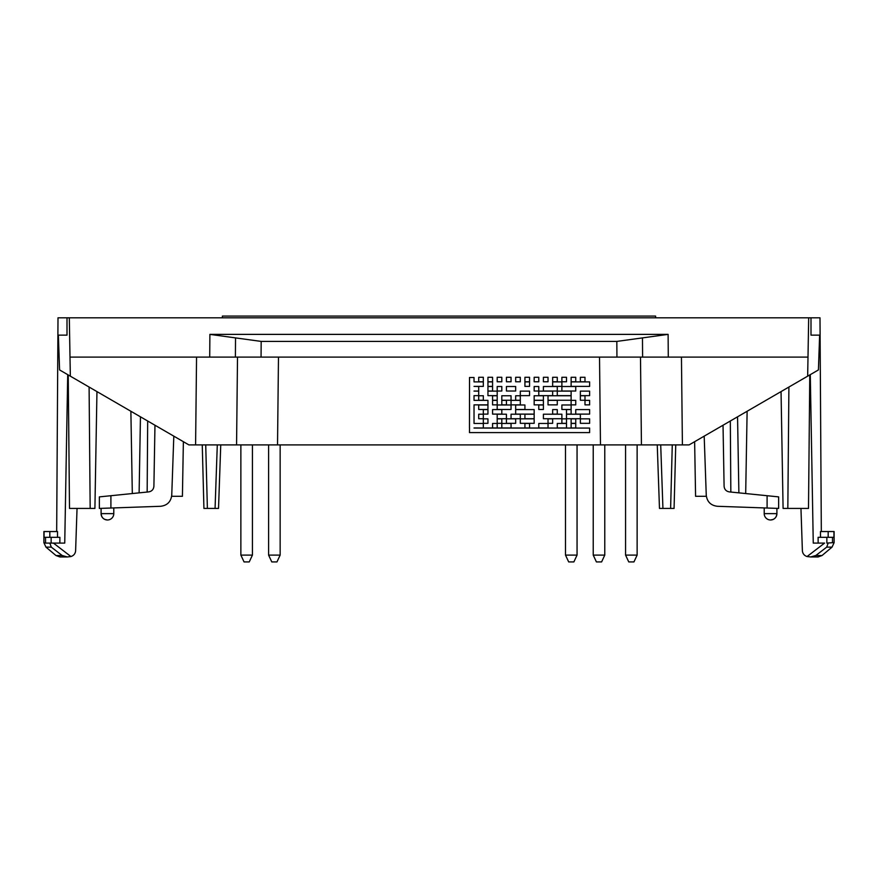 <?xml version="1.0" encoding="UTF-8"?>
<svg xmlns="http://www.w3.org/2000/svg" width="878" height="878" viewBox="0 0 878 878"><rect width="100%" height="100%" fill="white"/><g stroke="black" fill="none" stroke-linecap="round" stroke-linejoin="round"><path stroke-width="1.32" d="M492.569 423.459L492.569 427.959L497.189 427.959L497.189 423.459L492.569 423.448L497.189 423.448M815.794 555.533L822.017 555.533L832.037 547.126L826.714 547.126L815.794 555.533L810.668 556.948L807.069 556.542C804.347 555.642 802.788 553.798 802.393 551A39782.334 39776.275 180 0 0 800.955 508.428M51.143 543.087L51.143 537.314L45.491 537.314L45.579 543.087L43.9 542.703L45.963 547.126L51.286 547.126L62.206 555.533L67.332 556.948L70.931 556.542L53.426 543.087L45.579 543.087L64.742 543.087L67.716 374.654M51.286 547.137L49.816 543.098M75.607 551C75.223 553.788 73.664 555.642 70.931 556.542C73.653 555.642 75.212 553.798 75.607 551A39782.334 39776.275 0 0 1 77.044 508.428M659.477 508.428L657.249 444.894L659.477 508.428L670.616 508.428L672.274 444.894M828.173 537.314L828.173 531.541L820.48 531.541L820.513 537.314M203.926 508.428L202.258 444.894L203.926 508.428L218.523 508.428L220.751 444.894M183.37 441.689L182.415 496.3L171.649 496.3M101.091 508.373L101.091 513.63C101.464 517.493 103.582 519.611 107.434 519.985A6.355 6.355 0 0 0 113.789 513.63L101.091 513.63L101.639 516.22M704.189 436.146L706.252 495.148C707.075 501.755 710.785 505.476 717.392 506.288L778.643 508.428L778.643 496.882L729.3 491.889C726.15 491.318 724.416 489.43 724.098 486.247L723.033 425.226M826.856 543.087L832.509 542.703L826.856 543.087L826.856 537.314L818.109 537.314L818.153 543.087M139.119 492.865L140.447 416.809L139.119 492.865M776.909 513.63L776.361 516.22A6.355 6.355 0 0 1 775.362 517.79L774.725 518.437A6.355 6.355 0 0 1 773.145 519.436L770.566 519.985A6.355 6.355 0 0 0 776.909 513.63C776.536 517.493 774.418 519.611 770.566 519.985A6.355 6.355 0 0 1 764.211 513.63L776.909 513.63L776.909 508.373M59.891 537.314L59.847 543.087L59.891 537.314L51.143 537.314M738.881 492.865L737.553 416.809L738.881 492.865M599.52 357.094L600.475 444.894L682.404 444.894L681.449 357.094M808.001 357.094L808.682 317.814L810.998 317.814L810.998 335.144L819.635 335.144L818.417 369.934L807.661 376.168L808.001 357.094L616.938 357.094L616.828 341.41L261.172 341.41L209.886 334.375L209.721 357.094L261.062 357.094L261.172 341.41M616.828 341.41L668.114 334.375L209.886 334.375M828.173 531.541L834.1 531.541L834.1 542.703L832.037 547.126M675.742 444.894L674.074 508.428L670.616 508.428M694.63 441.689L695.585 496.3L706.351 496.3M826.714 547.126L828.184 543.098M802.393 551C802.777 553.788 804.336 555.642 807.069 556.542L824.574 543.087L813.258 543.087L810.284 374.654M809.779 374.939A569573.68 569486.933 0 0 1 808.495 508.428L783.088 508.428L781.047 391.599M59.869 556.948L67.332 556.948L59.869 556.948L55.983 555.533L62.206 555.533L58.552 552.745M68.221 374.939A569573.68 569486.933 180 0 0 69.505 508.428L94.912 508.428L96.953 391.599M102.638 517.79L103.275 518.437A6.355 6.355 0 0 0 104.855 519.436L107.434 519.985A6.355 6.355 0 0 1 101.091 513.63A6.355 6.355 0 0 0 102.638 517.79M173.811 436.146L171.748 495.148C170.925 501.755 167.215 505.476 160.608 506.288L99.357 508.428L99.357 496.882L148.7 491.889C151.85 491.318 153.584 489.43 153.902 486.247L154.967 425.226M747.123 411.266L745.685 493.546L747.123 411.266M132.315 493.546L130.877 411.266L132.315 493.546M511.051 423.459L501.81 423.448L501.81 427.959L511.051 427.959L511.051 423.459L501.81 423.459M529.544 423.459L524.923 423.448L524.923 427.959L529.544 427.959L529.544 423.459L524.923 423.459M589.61 418.839L580.369 418.839L580.369 423.339L589.61 423.339L589.61 418.839L580.369 418.839M575.749 423.459L571.128 423.448L571.128 427.959L575.749 427.959L575.749 423.459L571.128 423.459M566.508 423.459L557.267 423.448L557.267 427.959L566.508 427.959L566.508 423.459L557.267 423.459M548.026 423.459L538.785 423.448L538.785 427.959L548.026 427.959L548.026 423.459L538.785 423.459M575.749 418.839L571.128 418.839L571.128 423.339L575.749 423.339L575.749 418.839L571.128 418.839M566.508 418.839L561.887 418.839L561.887 423.339L566.508 423.339L566.508 418.839L561.887 418.839M552.646 418.839L548.026 418.839L548.026 423.339L552.646 423.339L552.646 418.839L548.026 418.839M534.164 418.839L520.303 418.839L520.303 423.339L534.164 423.339L534.164 418.839L520.303 418.839M515.671 418.839L506.43 418.839L506.43 423.339L515.671 423.339L515.671 418.839L506.43 418.839M501.81 418.839L497.189 418.839L497.189 423.339L501.81 423.339L501.81 418.839L497.189 418.839M487.948 418.839L483.328 418.839L483.328 423.339L487.948 423.339L487.948 418.839L483.328 418.839M483.328 414.218L478.708 414.218L478.708 418.718L483.328 418.718L483.328 414.218L478.708 414.218M506.43 414.218L497.189 414.218L497.189 418.718L506.43 418.718L506.43 414.218L497.189 414.218M520.303 414.218L511.051 414.218L511.051 418.718L520.303 418.718L520.303 414.218L511.051 414.218M534.164 414.218L524.923 414.218L524.923 418.718L534.164 418.718L534.164 414.218L524.923 414.218M561.887 414.218L543.405 414.218L543.405 418.718L561.887 418.718L561.887 414.218L543.405 414.218M580.369 414.218L566.508 414.218L566.508 418.718L580.369 418.718L580.369 414.218L566.508 414.218M589.61 409.598L575.749 409.598L575.749 414.109L589.61 414.109L589.61 409.598L575.749 409.598M571.128 409.598L566.508 409.598L566.508 414.109L571.128 414.109L571.128 409.598L566.508 409.598M557.267 409.598L552.646 409.598L552.646 414.109L557.267 414.109L557.267 409.598L552.646 409.598M534.164 409.598L515.671 409.598L515.671 414.109L534.164 414.109L534.164 409.598L515.671 409.598M501.81 409.598L492.569 409.598L492.569 414.109L501.81 414.109L501.81 409.598L492.569 409.598M487.948 409.598L483.328 409.598L483.328 414.109L487.948 414.109L487.948 409.598L483.328 409.598M487.948 404.988L478.708 404.977L478.708 409.488L487.948 409.488L487.948 404.988L478.708 404.988M511.051 404.988L497.189 404.977L497.189 409.488L511.051 409.488L511.051 404.988L497.189 404.988M524.923 404.988L515.671 404.977L515.671 409.488L524.923 409.488L524.923 404.988L515.671 404.988M543.405 404.988L538.785 404.977L538.785 409.488L543.405 409.488L543.405 404.988L538.785 404.988M571.128 404.988L561.887 404.977L561.887 409.488L571.128 409.488L571.128 404.988L561.887 404.988M589.61 400.368L584.989 400.357L584.989 404.868L589.61 404.868L589.61 400.368L584.989 400.368M575.749 400.368L571.128 400.357L571.128 404.868L575.749 404.868L575.749 400.368L571.128 400.368M557.267 400.368L548.026 400.357L548.026 404.868L557.267 404.868L557.267 400.368L548.026 400.368M543.405 400.368L534.164 400.357L534.164 404.868L543.405 404.868L543.405 400.368L534.164 400.368M520.303 400.368L511.051 400.357L511.051 404.868L520.303 404.868L520.303 400.368L511.051 400.368M506.43 400.368L501.81 400.357L501.81 404.868L506.43 404.868L506.43 400.368L501.81 400.368M497.189 400.368L492.569 400.357L492.569 404.868L497.189 404.868L497.189 400.368L492.569 400.368M483.328 395.748L478.708 395.748L478.708 400.247L483.328 400.247L483.328 395.748L478.708 395.748M497.189 395.748L492.569 395.748L492.569 400.247L497.189 400.247L497.189 395.748L492.569 395.748M511.051 395.748L501.81 395.748L501.81 400.247L511.051 400.247L511.051 395.748L501.81 395.748M520.303 395.748L515.671 395.748L515.671 400.247L520.303 400.247L520.303 395.748L515.671 395.748M543.405 395.748L534.164 395.748L534.164 400.247L543.405 400.247L543.405 395.748L534.164 395.748M571.128 395.748L548.026 395.748L548.026 400.247L571.128 400.247L571.128 395.748L548.026 395.748M584.989 395.748L580.369 395.748L580.369 400.247L584.989 400.247L584.989 395.748L580.369 395.748M589.61 391.127L580.369 391.127L580.369 395.638L589.61 395.638L589.61 391.127L580.369 391.127M571.128 391.127L557.267 391.127L557.267 395.638L571.128 395.638L571.128 391.127L557.267 391.127M552.646 391.127L538.785 391.127L538.785 395.638L552.646 395.638L552.646 391.127L538.785 391.127M529.544 391.127L520.303 391.127L520.303 395.638L529.544 395.638L529.544 391.127L520.303 391.127M497.189 391.127L487.948 391.127L487.948 395.638L497.189 395.638L497.189 391.127L487.948 391.127M492.569 386.507L487.948 386.507L487.948 391.017L492.569 391.017L492.569 386.507L487.948 386.507M501.81 386.507L497.189 386.507L497.189 391.017L501.81 391.017L501.81 386.507L497.189 386.507M515.671 386.507L506.43 386.507L506.43 391.017L515.671 391.017L515.671 386.507L506.43 386.507M538.785 386.507L534.164 386.507L534.164 391.017L538.785 391.017L538.785 386.507L534.164 386.507M557.267 386.507L543.405 386.507L543.405 391.017L557.267 391.017L557.267 386.507L543.405 386.507M575.749 386.507L561.887 386.507L561.887 391.017L575.749 391.017L575.749 386.507L561.887 386.507M589.61 381.897L571.128 381.886L571.128 386.397L589.61 386.397L589.61 381.897L571.128 381.897M561.887 381.897L552.646 381.886L552.646 386.397L561.887 386.397L561.887 381.897L552.646 381.897M529.544 381.897L524.923 381.886L524.923 386.397L529.544 386.397L529.544 381.897L524.923 381.897M492.569 381.897L487.948 381.886L487.948 386.397L492.569 386.397L492.569 381.897L487.948 381.897M483.328 377.277L478.708 377.277L478.708 381.776L483.328 381.776L483.328 377.277L478.708 377.277M492.569 377.277L487.948 377.277L487.948 381.776L492.569 381.776L492.569 377.277L487.948 377.277M501.81 377.277L497.189 377.277L497.189 381.776L501.81 381.776L501.81 377.277L497.189 377.277M511.051 377.277L506.43 377.277L506.43 381.776L511.051 381.776L511.051 377.277L506.43 377.277M520.303 377.277L515.671 377.277L515.671 381.776L520.303 381.776L520.303 377.277L515.671 377.277M529.544 377.277L524.923 377.277L524.923 381.776L529.544 381.776L529.544 377.277L524.923 377.277M538.785 377.277L534.164 377.277L534.164 381.776L538.785 381.776L538.785 377.277L534.164 377.277M548.026 377.277L543.405 377.277L543.405 381.776L548.026 381.776L548.026 377.277L543.405 377.277M557.267 377.277L552.646 377.277L552.646 381.776L557.267 381.776L557.267 377.277L552.646 377.277M566.508 377.277L561.887 377.277L561.887 381.776L566.508 381.776L566.508 377.277L561.887 377.277M575.749 377.277L571.128 377.277L571.128 381.776L575.749 381.776L575.749 377.277L571.128 377.277M584.989 377.277L580.369 377.277L580.369 381.776L584.989 381.776L584.989 377.277L580.369 377.277M469.521 427.959L469.467 432.58L589.61 432.58L589.61 428.069L474.032 428.069L483.328 427.959L483.328 423.459L474.032 423.448L474.032 404.868L487.948 404.868L487.948 400.368L474.032 400.357L474.032 395.638L478.708 395.638L478.708 391.127L474.032 391.127L478.708 391.017L478.708 386.507L474.032 386.397L483.328 386.397L483.328 381.897L474.032 381.886L474.032 377.496L469.521 377.485L469.467 428.069M600.475 444.894L195.596 444.894L196.551 357.094M807.661 376.168L689.109 444.894L682.404 444.894M209.721 357.094L69.999 357.094L70.339 376.168L188.891 444.894L195.596 444.894M56.675 531.541L58.003 317.814L67.002 317.814L67.002 335.144L58.365 335.144L59.583 369.934L70.339 376.168M808.682 317.814L67.002 317.814M821.325 531.541L819.997 317.814L810.998 317.814M616.938 357.094L261.062 357.094M69.999 357.094L69.318 317.814M57.487 537.314L57.52 531.541L57.487 537.314M49.826 537.314L49.826 531.541L43.9 531.541L43.9 542.703M49.826 531.541L57.52 531.541M45.491 537.314L44.065 537.314L44.065 531.541M826.856 537.314L833.935 537.314L833.935 531.541M222.386 317.814L222.386 316.08L655.614 316.08L655.614 317.814M469.467 423.459L469.521 404.868M469.467 400.368L469.521 395.638M469.521 377.496L474.032 377.485M483.328 381.897L474.032 381.897M478.708 386.507L474.032 386.397M478.708 391.127L474.032 391.017M487.948 400.368L474.032 400.368L474.032 395.638M483.328 423.459L474.032 423.459L474.032 404.868M589.61 428.069L474.032 427.959M633.949 561.92L637.132 555.105L633.949 561.92L637.132 555.105L633.949 561.92L637.132 555.105L633.949 561.92L628.747 561.92L625.575 555.105L637.132 555.105L637.132 444.894M280.148 555.105L276.976 561.92L271.774 561.92L268.602 555.105L280.148 555.105L280.148 444.894M252.425 555.105L249.253 561.92L244.051 561.92L240.868 555.105L252.425 555.105L252.425 444.894M577.055 555.105L573.872 561.92L568.681 561.92L565.498 555.105L577.055 555.105L577.055 444.894M604.777 555.105L601.606 561.92L596.403 561.92L593.232 555.105L604.777 555.105L604.777 444.894M767.098 495.708L767.098 508.033M147.164 492.053L147.68 421.012M730.836 492.053L730.32 421.012M640.49 357.094L641.434 444.894M217.294 444.894L215.066 508.428M207.384 508.428L205.726 444.894M832.509 537.314L832.509 542.703L834.1 542.703M235.392 357.094L235.534 337.898M278.48 357.094L277.525 444.894M237.51 357.094L236.566 444.894M660.706 444.894L662.934 508.428M110.902 495.708L110.902 508.033M668.114 334.375L668.279 357.094M642.608 357.094L642.466 337.898M89.095 387.044L90.171 508.428M788.905 387.044L787.829 508.428M113.789 507.923L113.789 513.63M822.017 555.533L818.131 556.948L810.668 556.948L818.131 556.948M55.983 555.533L45.963 547.126M764.211 507.923L764.211 513.63M625.575 555.105L625.575 444.894M268.602 555.105L268.602 444.894L268.602 555.105L271.774 561.92M240.868 555.105L240.868 444.894M565.498 555.105L565.498 444.894M593.232 555.105L593.232 444.894"/></g></svg>
